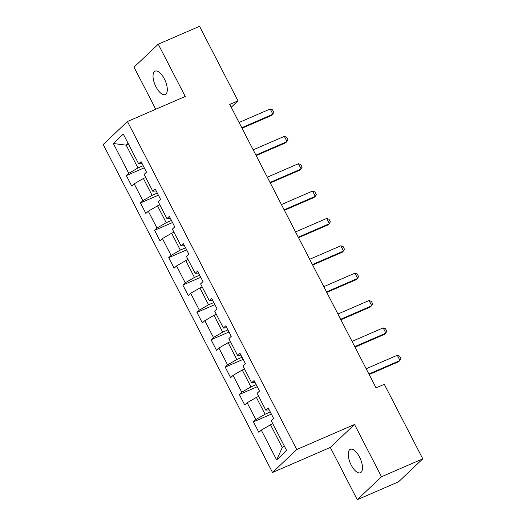 <?xml version="1.0" encoding="UTF-8"?>
<svg xmlns="http://www.w3.org/2000/svg" width="526" height="526" viewBox="0 0 526 526"><rect width="100%" height="100%" fill="white"/><g stroke="black" fill="none" stroke-linecap="round" stroke-linejoin="round"><path stroke-width="0.79" d="M359.547 457.068A12.755 5.49 -113.4 0 0 350.283 449.329A12.755 5.49 -113.4 0 0 351.171 465.004A12.755 5.49 -113.4 0 0 360.435 472.743A12.755 5.49 -113.4 0 0 359.547 457.068M164.362 78.893A12.755 5.49 -113.4 0 0 155.098 71.155A12.755 5.49 -113.4 0 0 155.979 86.829A12.755 5.49 -113.4 0 0 165.243 94.568A12.755 5.49 -113.4 0 0 164.362 78.893M357.279 499.7L381.508 476.747L354.524 424.475L330.302 447.429L357.279 499.7L398.557 481.803L422.779 458.85L384.302 384.302L376.051 387.879L229.744 104.424L238.002 100.847L199.525 26.3L158.247 44.197L134.025 67.15L155.755 109.244M330.302 447.429L272.521 472.486L103.221 144.472L127.443 121.519L296.743 449.533L272.521 472.486M113.346 143.499L128.732 173.324L126.345 175.585L131.776 186.112L134.169 183.844L142.855 200.682L140.468 202.951L145.899 213.471L148.293 211.209L156.978 228.047L154.591 230.309L160.022 240.836L162.416 238.574L171.101 255.412L168.715 257.674L174.145 268.201L176.539 265.932L185.224 282.771L182.838 285.039L188.269 295.559L190.662 293.298L199.354 310.136L196.961 312.405L202.392 322.925L204.785 320.663L213.477 337.501L211.084 339.763L216.515 350.29L218.908 348.021L227.6 364.866L225.207 367.128L230.638 377.655L233.031 375.386L241.723 392.225L239.33 394.493L244.761 405.013L247.154 402.752L255.846 419.59L253.453 421.852L258.884 432.379L261.277 430.117L276.669 459.934L286.617 450.506L271.225 420.682L273.619 418.42L268.181 407.893L265.794 410.162L257.102 393.323L259.496 391.055L254.058 380.535L251.671 382.797L242.979 365.958L245.372 363.696L239.935 353.17L237.548 355.431L228.856 338.593L231.249 336.331L225.812 325.804L223.425 328.073L214.733 311.234L217.126 308.966L211.689 298.446L209.302 300.708L200.61 283.869L203.003 281.601L197.566 271.081L195.179 273.342L186.487 256.504L188.88 254.242L183.442 243.716L181.056 245.984L172.364 229.139L174.75 226.877L169.319 216.35L166.933 218.619L158.241 201.78L160.627 199.512L155.196 188.992L152.81 191.254L144.117 174.415L146.504 172.153L141.073 161.627L138.686 163.888L123.294 134.071L113.346 143.499L126.187 145.176L137.957 167.978L143.184 165.71M270.292 411.976L265.065 414.245L256.372 397.406L258.693 396.4M269.187 409.833L265.794 410.162M255.846 419.59L265.065 414.245M247.154 402.752L256.372 397.406M256.169 384.618L250.941 386.88L242.249 370.041L244.57 369.035M255.064 382.474L251.671 382.797M241.723 392.225L250.941 386.88M233.031 375.386L242.249 370.041M242.045 357.253L236.818 359.521L228.126 342.682L230.447 341.676M240.941 355.109L237.548 355.431M227.6 364.866L236.818 359.521M218.908 348.021L228.126 342.682M227.922 329.887L222.695 332.156L214.003 315.317L216.324 314.311M226.818 327.744L223.425 328.073M213.477 337.501L222.695 332.156M204.785 320.663L214.003 315.317M213.799 302.529L208.572 304.791L199.88 287.952L202.201 286.946M212.695 300.385L209.302 300.708M199.354 310.136L208.572 304.791M190.662 293.298L199.88 287.952M199.676 275.164L194.449 277.432L185.757 260.587L188.078 259.588M198.572 273.02L195.179 273.342M185.224 282.771L194.449 277.432M176.539 265.932L185.757 260.587M185.553 247.799L180.326 250.067L171.634 233.228L173.955 232.222M184.448 245.655L181.056 245.984M171.101 255.412L180.326 250.067M162.416 238.574L171.634 233.228M171.43 220.433L166.203 222.702L157.511 205.863L159.832 204.857M170.325 218.29L166.933 218.619M156.978 228.047L166.203 222.702M148.293 211.209L157.511 205.863M157.307 193.075L152.08 195.337L143.388 178.498L145.709 177.492M156.202 190.931L152.81 191.254M142.855 200.682L152.08 195.337M134.169 183.844L143.388 178.498M128.508 144.17L126.187 145.176L128.094 143.368M142.079 163.566L138.686 163.888M128.732 173.324L137.957 167.978M381.508 476.747L422.779 458.85M354.524 424.475L296.743 449.533M127.443 121.519L185.231 96.468L158.247 44.197M231.216 107.278L238.002 100.847M272.816 423.765L270.495 424.771L282.265 447.573L284.171 445.765M276.669 459.934L282.265 447.573M261.277 430.117L270.495 424.771M126.345 175.585L144.269 167.814M140.468 202.951L158.392 195.179M154.591 230.309L172.515 222.537M168.715 257.674L186.638 249.903M182.838 285.039L200.761 277.268M196.961 312.405L214.884 304.633M211.084 339.763L229.007 331.991M225.207 367.128L243.13 359.357M239.33 394.493L257.253 386.722M253.453 421.852L271.377 414.08M239.06 122.479L270.186 108.981L272.521 109.835L273.882 112.465L271.725 115.358L242.032 128.232M270.186 108.981L272.909 114.247L241.776 127.739M253.184 149.844L284.31 136.346L286.644 137.194L288.005 139.824L285.848 142.724L256.155 155.597M284.31 136.346L287.032 141.606L255.899 155.104M267.307 177.203L298.433 163.711L300.767 164.559L302.128 167.189L299.971 170.089L270.279 182.963M298.433 163.711L301.155 168.971L270.029 182.469M281.43 204.568L312.556 191.07L314.896 191.924L316.251 194.554L314.094 197.454L284.402 210.328M312.556 191.07L315.278 196.336L284.152 209.828M295.553 231.933L326.685 218.435L329.02 219.283L330.374 221.919L328.217 224.812L298.525 237.686M326.685 218.435L329.401 223.695L298.275 237.193M309.676 259.292L340.809 245.8L343.143 246.648L344.497 249.278L342.341 252.178L312.648 265.051M340.809 245.8L343.524 251.06L312.398 264.558M323.806 286.657L354.932 273.165L357.266 274.013L358.62 276.643L356.464 279.543L326.771 292.417M354.932 273.165L357.647 278.425L326.521 291.917M337.929 314.022L369.055 300.524L371.389 301.378L372.743 304.008L370.587 306.901L340.894 319.775M369.055 300.524L371.77 305.79L340.644 319.282M352.052 341.387L383.178 327.889L385.512 328.737L386.866 331.367L384.71 334.266L355.017 347.14M383.178 327.889L385.893 333.149L354.767 346.647M366.175 368.746L397.301 355.254L399.635 356.102L400.99 358.732L398.833 361.632L369.14 374.505M397.301 355.254L400.016 360.514L368.89 374.012"/></g></svg>
